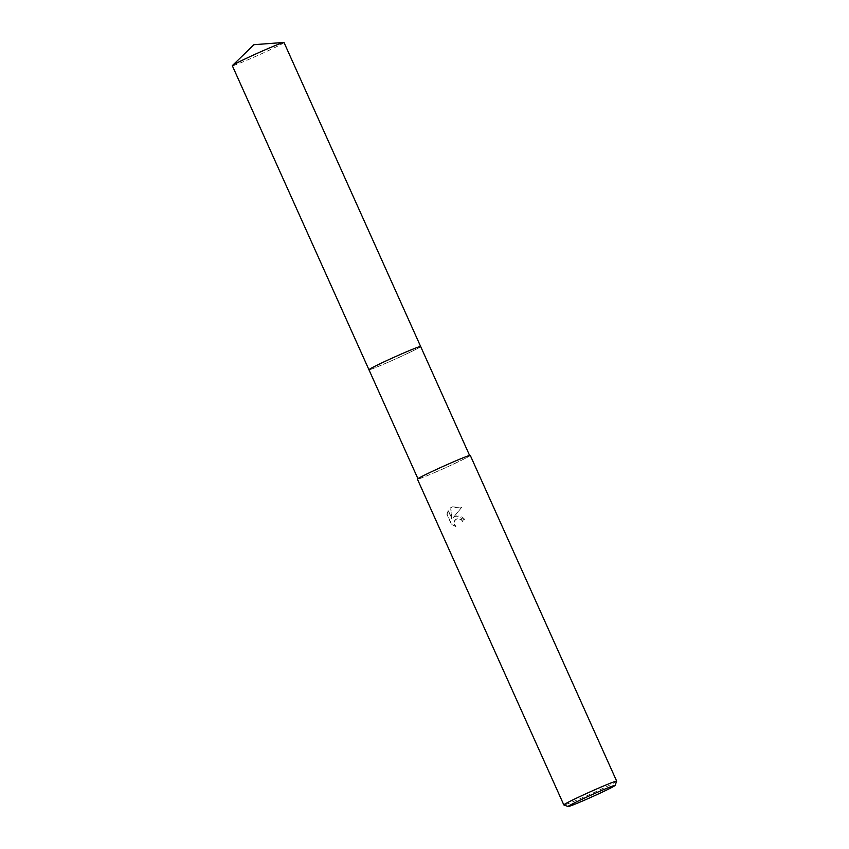 <?xml version="1.0" encoding="UTF-8"?>
<svg xmlns="http://www.w3.org/2000/svg" width="849" height="849" viewBox="0 0 849 849"><rect width="100%" height="100%" fill="white"/><g stroke="black" fill="none" stroke-linecap="round" stroke-linejoin="round"><path stroke-width="0.64" stroke-dasharray="4.25 3.18" d="M387.494 362.544A28.335 1.082 -24.2 0 1 368.965 369.761A28.335 1.093 -24.2 0 1 368.954 369.75L368.965 369.761A28.335 1.093 -24.2 0 0 387.494 362.544A28.335 1.082 -24.2 0 0 420.648 346.541A28.335 1.093 -24.2 0 1 387.494 362.544M436.556 471.704A28.335 1.082 -24.2 0 1 418.016 478.9A28.335 1.082 -24.2 0 1 451.159 462.864A28.335 1.082 -24.2 0 1 469.699 455.669A28.335 1.082 -24.2 0 1 436.556 471.704M456.168 515.831L453.186 517.603L461.739 507.224L452.135 506.842L450.596 507.723L451.859 518.941L448.07 510.493L446.892 514.261L451.572 524.682L455.743 526.518L454.491 524.799L454.268 521.339L455.128 519.885L457.431 518.622L461.209 519.641L462.514 521.36A28.983 1.114 155.8 0 0 465.326 520.108L456.168 515.831M616.682 781.197A28.983 1.114 -24.2 0 1 582.785 797.551A28.983 1.114 -24.2 0 1 563.853 804.937M470.282 455.414A28.983 1.114 -24.2 0 1 436.386 471.811A28.983 1.114 -24.2 0 1 417.421 479.165M455.913 526.422L451.742 524.576L447.062 514.154L448.24 510.398L452.029 518.835L450.755 507.628L461.92 507.118L453.355 517.508L454.671 516.457L460.774 515.821L465.496 520.013A28.335 1.082 -24.2 0 1 462.684 521.254L461.378 519.535L456.178 519.057L454.438 521.244L454.226 522.963L455.743 526.518M420.648 346.519A28.335 1.093 -24.2 0 1 420.648 346.53A28.335 1.093 -24.2 0 1 419.597 347.337A28.335 1.093 -24.2 0 1 391.601 360.74A28.335 1.093 -24.2 0 1 368.965 369.761M284.012 42.492A28.335 1.082 -24.2 0 1 282.961 43.32A28.335 1.082 -24.2 0 1 254.7 56.841A28.335 1.082 -24.2 0 1 232.318 65.723"/><path stroke-width="1.27" d="M232.414 65.553A28.335 1.082 -24.2 0 1 233.369 64.895A28.335 1.082 -24.2 0 1 260.272 51.969A28.335 1.082 -24.2 0 1 283.81 42.45L253.936 44.7L232.414 65.553A28.335 1.082 -24.2 0 0 232.318 65.723L368.944 369.739A28.335 1.093 -24.2 0 1 368.944 369.739A28.335 1.082 -24.2 0 1 368.954 369.739A28.335 1.082 -24.2 0 1 402.097 353.704A28.335 1.082 -24.2 0 1 420.637 346.509A28.335 1.082 -24.2 0 1 420.648 346.541A28.335 1.093 -24.2 0 0 420.648 346.509L469.603 455.457M368.954 369.75A28.335 1.093 -24.2 0 1 402.097 353.704A28.335 1.093 -24.2 0 1 420.648 346.519A28.335 1.093 -24.2 0 0 398.266 355.381A28.335 1.093 -24.2 0 0 369.994 368.912A28.335 1.093 -24.2 0 0 368.944 369.739L417.92 478.687M568.108 806.55L563.853 804.937A28.983 1.114 -24.2 0 1 563.821 804.905A28.983 1.114 -24.2 0 1 597.717 788.509A28.983 1.114 -24.2 0 1 616.682 781.154A28.983 1.114 -24.2 0 1 616.682 781.197L615.058 785.452A25.757 0.987 -24.2 0 1 584.929 799.981A25.757 0.987 -24.2 0 1 568.108 806.55A25.757 0.987 -24.2 0 1 598.205 791.947A25.757 0.987 -24.2 0 1 615.058 785.452M563.821 804.905L417.421 479.165A28.983 1.114 -24.2 0 1 451.328 462.769A28.983 1.114 -24.2 0 1 470.282 455.414L616.682 781.154M283.81 42.45A28.335 1.082 -24.2 0 1 284.012 42.492L420.648 346.509"/></g></svg>
